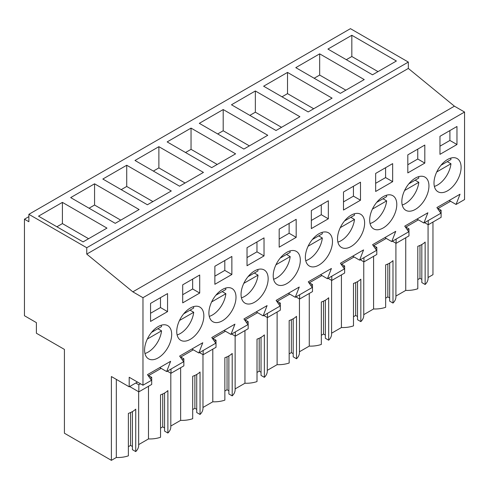<?xml version="1.0" encoding="UTF-8"?>
<svg xmlns="http://www.w3.org/2000/svg" width="489" height="489" viewBox="0 0 489 489"><rect width="100%" height="100%" fill="white"/><g stroke="black" fill="none" stroke-linecap="round" stroke-linejoin="round"><path stroke-width="0.73" d="M432.961 222.043L432.961 274.684L428.071 277.507M28.875 214.316L350.448 28.655L408.333 62.072L408.333 68.436L454.415 106.18L132.837 291.841L86.755 254.097L86.755 247.734L28.875 214.316L28.875 221.737L24.45 219.188L24.45 315.729L36.394 322.63L36.394 333.235L64.42 349.415L64.42 433.23L111.388 460.345L116.321 457.496A20.948 12.097 0 0 0 128.381 455.834L128.381 413.401A20.948 12.097 180 0 0 135.728 409.152L135.728 451.591A20.948 12.097 0 0 0 138.656 445.43L138.656 391.744M449.177 200.478L456.066 204.457L464.55 199.561L464.55 112.036L454.415 106.18M405.742 237.758L405.742 290.405L395.913 296.077M389.666 263.082L389.666 301.145L392.991 303.064A20.948 12.097 0 0 0 395.913 296.902L395.913 243.216M385.644 298.168L387.832 296.902L389.666 297.96M363.755 314.641L373.584 308.969A20.948 12.097 0 0 0 385.644 307.306L385.644 264.873A20.948 12.097 180 0 0 392.991 260.625L392.991 303.064M357.514 281.646L357.514 319.708L360.833 321.628A20.948 12.097 0 0 0 363.755 315.466L363.755 261.786M353.486 316.731L355.674 315.466L357.514 316.53M331.597 333.211L341.426 327.532A20.948 12.097 0 0 0 353.486 325.876L353.486 283.437A20.948 12.097 180 0 0 360.833 279.195L360.833 321.628M325.356 300.209L325.356 338.278L328.675 340.197A20.948 12.097 0 0 0 331.597 334.036L331.597 280.35M321.328 335.295L323.516 334.036L325.356 335.093M299.445 351.774L309.268 346.102A20.948 12.097 0 0 0 321.328 344.439L321.328 302A20.948 12.097 180 0 0 328.675 297.758L328.675 340.197M293.198 318.779L293.198 356.842L296.517 358.761A20.948 12.097 0 0 0 299.445 352.6L299.445 298.913M289.17 353.865L291.358 352.6L293.198 353.663M267.287 370.338L277.11 364.666A20.948 12.097 0 0 0 289.17 363.003L289.17 320.57A20.948 12.097 180 0 0 296.517 316.322L296.517 358.761M261.04 337.343L261.04 375.411L264.36 377.331A20.948 12.097 0 0 0 267.287 371.163L267.287 317.483M257.012 372.429L259.201 371.163L261.04 372.227M235.13 388.908L244.952 383.235A20.948 12.097 0 0 0 257.012 381.573L257.012 339.134A20.948 12.097 180 0 0 264.36 334.892L264.36 377.331M228.883 355.913L228.883 393.975L232.202 395.894A20.948 12.097 0 0 0 235.13 389.733L235.13 336.047M224.854 390.998L227.043 389.733L228.883 390.79M202.972 407.471L212.794 401.799A20.948 12.097 0 0 0 224.854 400.136L224.854 357.697A20.948 12.097 180 0 0 232.202 353.455L232.202 395.894M196.725 374.476L196.725 412.539L200.044 414.458A20.948 12.097 0 0 0 202.972 408.297L202.972 354.611M192.697 409.562L194.885 408.297L196.725 409.36M170.814 426.035L180.637 420.363A20.948 12.097 0 0 0 192.697 418.706L192.697 376.267A20.948 12.097 180 0 0 200.044 372.025L200.044 414.458M164.567 393.04L164.567 431.109L167.886 433.028A20.948 12.097 0 0 0 170.814 426.866L170.814 373.18M160.539 428.126L162.727 426.866L164.567 427.924M138.656 444.605L148.479 438.933A20.948 12.097 0 0 0 160.539 437.27L160.539 394.831A20.948 12.097 180 0 0 167.886 390.589L167.886 433.028M132.409 411.61L132.409 449.672L135.728 451.591M128.381 446.695L130.569 445.43L132.409 446.494M421.824 244.512L421.824 282.581L425.149 284.5A20.948 12.097 0 0 0 428.071 278.333L428.071 224.653M417.802 279.598L419.99 278.333L421.824 279.396M405.742 290.405A20.948 12.097 0 0 0 417.802 288.742L417.802 246.303A20.948 12.097 180 0 0 425.149 242.061L425.149 284.5M28.875 216.633L24.45 219.188M408.333 62.072L86.755 247.734M351.829 35.281L327.936 49.077L372.502 74.805L396.39 61.009L351.829 35.281L351.829 56.504L346.316 59.682M255.356 90.985L299.916 116.712L276.028 130.502L231.468 104.774L255.356 90.985L255.356 112.201L249.842 115.386M267.758 135.276L223.198 109.548L199.31 123.338L243.87 149.066L267.758 135.276M319.672 53.851L364.232 79.579L340.344 93.368L295.784 67.641L319.672 53.851L319.672 75.068L314.158 78.252M287.514 72.415L332.074 98.142L308.186 111.932L263.626 86.211L287.514 72.415L287.514 93.637L282 96.816M171.284 190.973L126.724 165.245L102.837 179.035L147.397 204.763L171.284 190.973M94.566 183.815L139.127 209.536L115.239 223.332L70.679 197.605L94.566 183.815L94.566 205.032L89.053 208.216M235.6 153.839L191.04 128.112L167.152 141.908L211.713 167.635L235.6 153.839M158.882 146.682L203.442 172.409L179.555 186.199L134.995 160.471L158.882 146.682L158.882 167.898L153.369 171.083M106.969 228.106L62.409 202.379L38.521 216.169L83.081 241.896L106.969 228.106M408.333 68.436L86.755 254.097M464.55 112.036L142.971 297.697L132.837 291.841M456.066 204.457L460.045 194.206L436.897 207.568L440.876 213.228L423.908 223.027L427.887 212.77L404.739 226.138L408.718 231.798L391.75 241.59L395.729 231.334L372.581 244.702L376.561 250.362L359.592 260.154L363.571 249.903L340.423 263.265L344.403 268.926L335.919 273.828L327.434 278.724L331.414 268.467L308.266 281.835L312.245 287.495L295.277 297.288L299.256 287.037L276.108 300.399L280.087 306.059L263.125 315.857L267.098 305.601L243.95 318.969L247.929 324.629L230.967 334.421L234.94 324.164L211.792 337.532L215.771 343.192L198.809 352.985L202.782 342.734L179.634 356.096L183.613 361.756L166.651 371.554L170.63 361.298L147.476 374.666L151.456 380.326L142.971 385.222L142.971 297.697M456.97 144.524L456.97 126.492L439.972 136.303L439.972 154.341L456.97 144.524L449.911 140.447L449.911 130.569M344.58 220.875A19.163 11.064 120 0 0 341.499 247.458A19.163 11.064 120 0 0 357.575 240.839A19.163 11.064 120 0 0 360.662 214.261A19.163 11.064 120 0 0 344.58 220.875M215.955 295.142A19.163 11.064 120 0 0 212.868 321.719A19.163 11.064 120 0 0 228.944 315.105A19.163 11.064 120 0 0 232.03 288.522A19.163 11.064 120 0 0 215.955 295.142M343.498 192L343.498 210.038L360.497 200.221L360.497 182.189L343.498 192M328.339 218.791L311.34 228.601L311.34 210.57L328.339 200.753L328.339 218.791L321.279 214.714L321.279 204.83M375.656 173.436L375.656 191.468L392.655 181.657L392.655 163.619L375.656 173.436M407.814 154.866L424.813 145.056L424.813 163.094L407.814 172.904L407.814 154.866M408.896 183.742A19.163 11.064 120 0 0 405.815 210.325A19.163 11.064 120 0 0 421.891 203.705A19.163 11.064 120 0 0 424.978 177.128A19.163 11.064 120 0 0 408.896 183.742M389.733 222.275A19.163 11.064 120 0 0 392.82 195.692A19.163 11.064 120 0 0 376.738 202.312A19.163 11.064 120 0 0 373.657 228.889A19.163 11.064 120 0 0 389.733 222.275M325.417 259.408A19.163 11.064 120 0 0 328.504 232.825A19.163 11.064 120 0 0 312.422 239.439A19.163 11.064 120 0 0 309.341 266.022A19.163 11.064 120 0 0 325.417 259.408M248.112 276.572A19.163 11.064 120 0 0 245.026 303.156A19.163 11.064 120 0 0 261.102 296.536A19.163 11.064 120 0 0 264.188 269.959A19.163 11.064 120 0 0 248.112 276.572M293.259 277.972A19.163 11.064 120 0 0 296.346 251.389A19.163 11.064 120 0 0 280.264 258.009A19.163 11.064 120 0 0 277.184 284.586A19.163 11.064 120 0 0 293.259 277.972M279.182 229.133L279.182 247.171L296.181 237.354L296.181 219.316L279.182 229.133M264.023 255.924L247.024 265.735L247.024 247.697L264.023 237.886L264.023 255.924L256.963 251.841L256.963 241.963M199.708 293.052L199.708 275.02L182.709 284.83L182.709 302.868L199.708 293.052L192.648 288.975L192.648 279.097M231.865 274.488L214.867 284.298L214.867 266.267L231.865 256.45L231.865 274.488L224.806 270.411L224.806 260.527M150.551 303.4L150.551 321.432L167.55 311.621L167.55 293.583L150.551 303.4M164.634 352.233A19.163 11.064 120 0 0 167.715 325.656A19.163 11.064 120 0 0 151.639 332.269A19.163 11.064 120 0 0 148.552 358.853A19.163 11.064 120 0 0 164.634 352.233M441.054 165.178A19.163 11.064 120 0 0 437.967 191.755A19.163 11.064 120 0 0 454.049 185.142A19.163 11.064 120 0 0 457.136 158.564A19.163 11.064 120 0 0 441.054 165.178M183.797 313.706A19.163 11.064 120 0 0 180.71 340.283A19.163 11.064 120 0 0 196.786 333.669A19.163 11.064 120 0 0 199.873 307.092A19.163 11.064 120 0 0 183.797 313.706M182.208 359.751L183.858 358.798L183.858 365.858L170.997 373.284L170.997 369.042M180.875 357.862L180.875 356.976L193.296 349.806M214.359 341.188L216.016 340.234L216.016 347.294L203.155 354.721L203.155 350.479M213.033 339.293L213.033 338.406L225.453 331.236M246.517 322.624L248.174 321.664L248.174 328.73L235.313 336.157L235.313 331.909M245.191 320.729L245.191 319.843L257.611 312.673M278.675 304.054L280.331 303.101L280.331 310.16L267.471 317.587L267.471 313.345M277.349 302.159L277.349 301.279L289.769 294.103M310.833 285.49L312.489 284.531L312.489 291.597L299.629 299.023L299.629 294.775M309.506 283.596L309.506 282.709L321.927 275.539M342.991 266.921L344.647 265.967L344.647 273.027L331.786 280.454L331.786 276.212M341.664 265.032L341.664 264.146L354.085 256.976M375.149 248.357L376.805 247.403L376.805 254.463L363.944 261.89L363.944 257.648M373.822 246.462L373.822 245.576L386.243 238.406M407.306 229.793L408.963 228.834L408.963 235.9L396.102 243.326L396.102 239.078M405.98 227.898L405.98 227.012L418.395 219.842M439.464 211.224L441.121 210.27L441.121 217.33L428.26 224.757L428.26 220.515M438.132 209.335L438.132 208.448L450.552 201.279M137.464 382.037L129.194 386.811L129.194 377.264L142.971 385.222M150.05 378.321L151.7 377.361L151.7 384.427L138.839 391.854L138.839 384.788L140.532 383.81M148.717 376.426L148.717 375.54L161.138 368.37M419.99 278.333L419.99 245.441M378.009 71.62L351.829 56.504M417.019 219.048L423.908 223.027M449.911 140.447L439.972 146.187M428.26 224.757L424.58 222.636M441.121 210.27L438.132 208.546M116.321 457.496L116.321 379.385M129.194 386.811L111.388 376.536L111.388 460.345M130.569 445.43L130.569 412.539M148.479 438.933L148.479 386.286M151.7 377.361L148.717 375.638M138.839 391.854L129.652 386.548M138.839 384.788L135.765 383.015M159.756 367.575L166.651 371.554M167.55 311.621L160.49 307.544L160.49 297.66M160.49 307.544L150.551 313.278M62.409 202.379L62.409 223.595L56.895 226.78M88.595 238.718L62.409 223.595M384.861 237.611L391.75 241.59M424.813 163.094L417.753 159.017L417.753 149.133M417.753 159.017L407.814 164.75M396.102 243.326L392.422 241.199M408.963 228.834L405.98 227.11M373.584 308.969L373.584 256.322M345.857 90.184L319.672 75.068M387.832 296.902L387.832 264.011M352.703 256.175L359.592 260.154M392.655 181.657L385.595 177.58L385.595 167.696M385.595 177.58L375.656 183.314M363.944 261.89L360.265 259.769M376.805 247.403L373.822 245.68M341.426 327.532L341.426 274.891M313.7 108.754L287.514 93.637M355.674 315.466L355.674 282.575M320.546 274.745L327.434 278.724M360.497 200.221L353.437 196.144L353.437 186.266M353.437 196.144L343.498 201.884M331.786 280.454L328.107 278.333M344.647 265.967L341.664 264.243M309.268 346.102L309.268 293.455M281.542 127.317L255.356 112.201M323.516 334.036L323.516 301.138M288.388 293.308L295.277 297.288M321.279 214.714L311.34 220.447M299.629 299.023L295.949 296.902M312.489 284.531L309.506 282.807M277.11 364.666L277.11 312.025M223.198 109.548L223.198 130.765L217.684 133.949M249.384 145.887L223.198 130.765M291.358 352.6L291.358 319.708M256.23 311.878L263.125 315.857M296.181 237.354L289.121 233.277L289.121 223.4M289.121 233.277L279.182 239.017M267.471 317.587L263.797 315.466M280.331 303.101L277.349 301.377M244.952 383.235L244.952 330.588M191.04 128.112L191.04 149.334L185.527 152.513M217.226 164.451L191.04 149.334M259.201 371.163L259.201 338.272M224.072 330.442L230.967 334.421M256.963 251.841L247.024 257.581M235.313 336.157L231.639 334.03M248.174 321.664L245.191 319.94M212.794 401.799L212.794 349.152M185.068 183.014L158.882 167.898M227.043 389.733L227.043 356.842M191.914 349.005L198.809 352.985M224.806 270.411L214.867 276.144M203.155 354.721L199.481 352.6M216.016 340.234L213.033 338.51M180.637 420.363L180.637 367.722M126.724 165.245L126.724 186.462L121.211 189.646M152.91 201.584L126.724 186.462M194.885 408.297L194.885 375.405M192.648 288.975L182.709 294.714M170.997 373.284L167.324 371.163M183.858 358.798L180.875 357.074M120.752 220.148L94.566 205.032M162.727 426.866L162.727 393.969M434.373 186.419A19.163 11.064 120 0 0 450.962 163.748L447.288 161.627M440.98 165.27L450.962 159.506A19.163 11.064 120 0 0 450.717 158.118M436.744 171.957L450.962 163.748M402.215 204.989A19.163 11.064 120 0 0 418.804 182.311L415.13 180.19M408.822 183.833L418.804 178.069A19.163 11.064 120 0 0 418.56 176.682M404.586 190.521L418.804 182.311M370.057 223.552A19.163 11.064 120 0 0 386.646 200.881L382.973 198.76M376.664 202.397L386.646 196.633A19.163 11.064 120 0 0 386.402 195.252M372.429 209.09L386.646 200.881M337.899 242.116A19.163 11.064 120 0 0 354.494 219.445L350.815 217.324M344.507 220.967L354.494 215.203A19.163 11.064 120 0 0 354.244 213.815M340.271 227.654L354.494 219.445M305.741 260.686A19.163 11.064 120 0 0 322.337 238.009L318.657 235.887M312.349 239.531L322.337 233.766A19.163 11.064 120 0 0 322.086 232.379M308.113 246.218L322.337 238.009M273.589 279.25A19.163 11.064 120 0 0 290.179 256.578L286.499 254.457M280.191 258.094L290.179 252.336A19.163 11.064 120 0 0 289.928 250.949M275.955 264.787L290.179 256.578M241.432 297.813A19.163 11.064 120 0 0 258.021 275.142L254.341 273.021M248.033 276.664L258.021 270.9A19.163 11.064 120 0 0 257.77 269.512M243.797 283.351L258.021 275.142M209.274 316.383A19.163 11.064 120 0 0 225.863 293.712L222.183 291.585M215.875 295.228L225.863 289.464A19.163 11.064 120 0 0 225.612 288.082M211.639 301.921L225.863 293.712M177.116 334.947A19.163 11.064 120 0 0 193.705 312.275L190.025 310.154M183.723 313.797L193.705 308.033A19.163 11.064 120 0 0 193.455 306.646M179.487 320.484L193.705 312.275M144.958 353.516A19.163 11.064 120 0 0 161.547 330.839L157.868 328.718M151.566 332.361L161.547 326.597A19.163 11.064 120 0 0 161.297 325.209M147.33 339.048L161.547 330.839"/></g></svg>
